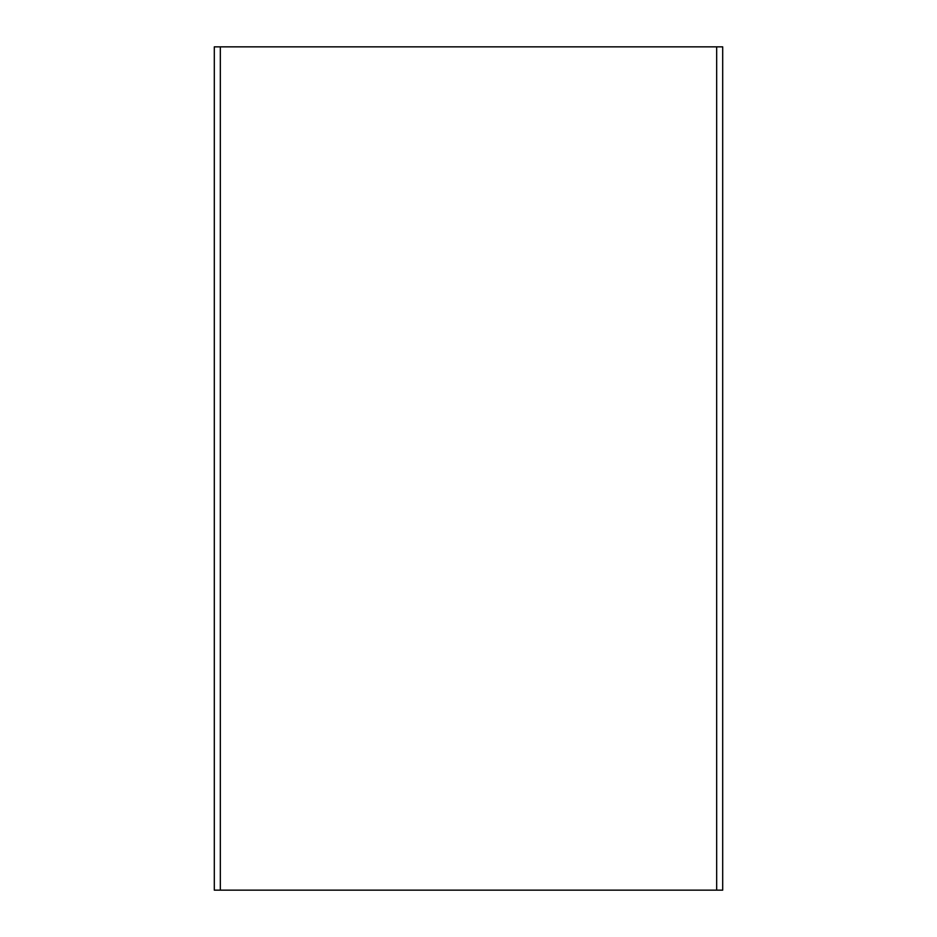 <?xml version="1.0" encoding="UTF-8"?>
<svg xmlns="http://www.w3.org/2000/svg" width="937" height="937" viewBox="0 0 937 937"><rect width="100%" height="100%" fill="white"/><g stroke="black" fill="none" stroke-linecap="round" stroke-linejoin="round"><path stroke-width="1.41" d="M214.304 890.15L722.696 890.15L722.696 46.85L214.304 46.85L214.304 890.15L214.304 46.85M722.696 890.15L722.696 46.85M220.324 890.15L220.324 46.85M716.676 890.15L716.676 46.85"/></g></svg>
